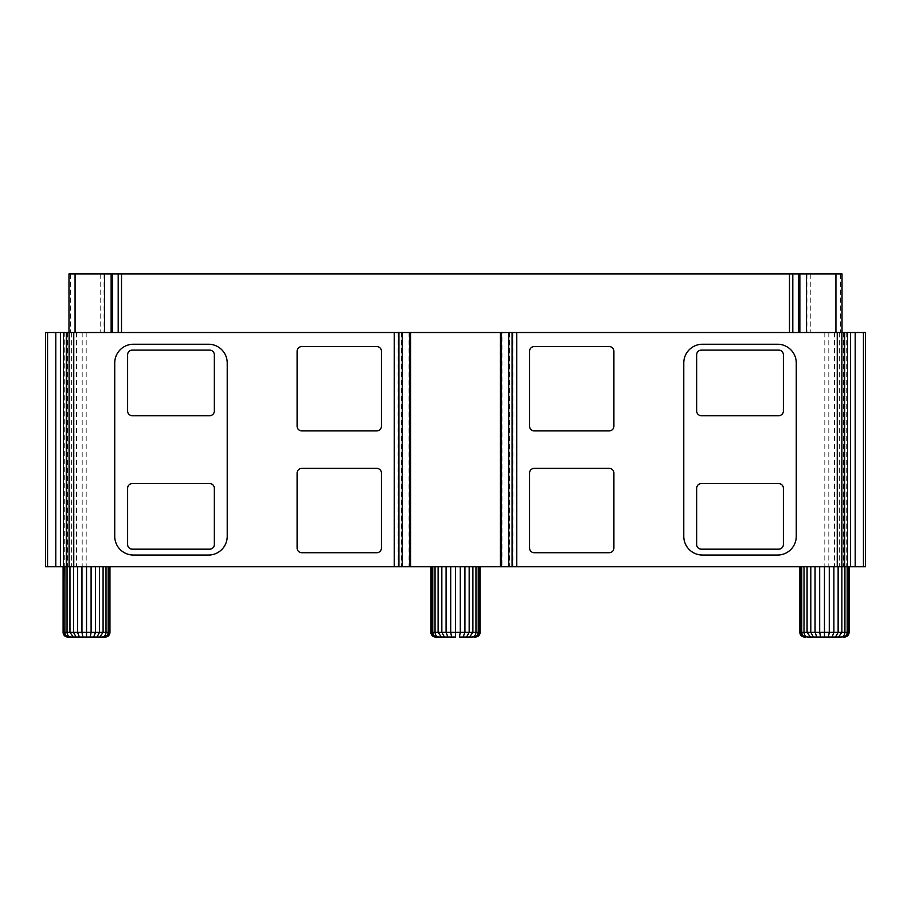<?xml version="1.0" encoding="UTF-8"?>
<svg xmlns="http://www.w3.org/2000/svg" width="911" height="911" viewBox="0 0 911 911"><rect width="100%" height="100%" fill="white"/><g stroke="black" fill="none" stroke-linecap="round" stroke-linejoin="round"><path stroke-width="0.68" stroke-dasharray="4.55 3.42" d="M227.226 536.317L227.226 362.965A18.744 18.744 0 0 0 208.482 344.233L133.473 344.233A18.744 18.744 0 0 0 114.729 362.965L114.729 536.317A18.744 18.744 0 0 0 133.473 555.061L208.482 555.061A18.744 18.744 0 0 0 227.226 536.317M301.792 430.903A4.68 4.68 0 0 1 297.111 426.223L297.111 351.259A4.68 4.68 0 0 1 301.792 346.567L376.755 346.567A4.68 4.68 0 0 1 381.436 351.259L381.436 426.223A4.68 4.68 0 0 1 376.755 430.903L301.792 430.903M789.484 332.515L68.974 332.515L789.484 332.515M68.974 273.949L842.026 273.949M796.271 362.965L796.271 536.317A18.744 18.744 0 0 1 777.527 555.061L702.518 555.061A18.744 18.744 0 0 1 683.774 536.317L683.774 362.965A18.744 18.744 0 0 1 702.518 344.233L777.527 344.233A18.744 18.744 0 0 1 796.271 362.965M701.345 415.701A4.68 4.68 0 0 1 696.664 411.02L696.664 354.8A4.68 4.68 0 0 1 701.345 350.109L778.7 350.109A4.68 4.68 0 0 1 783.38 354.8L783.38 411.02A4.68 4.68 0 0 1 778.7 415.701L701.345 415.701M132.3 350.109A4.68 4.68 0 0 0 127.62 354.8L127.62 411.02A4.68 4.68 0 0 0 132.3 415.701L209.655 415.701A4.68 4.68 0 0 0 214.336 411.02L214.336 354.8A4.68 4.68 0 0 0 209.655 350.109L132.3 350.109M529.564 426.223A4.68 4.68 0 0 0 534.245 430.903L609.208 430.903A4.68 4.68 0 0 0 613.889 426.223L613.889 351.259A4.68 4.68 0 0 0 609.208 346.567L534.245 346.567A4.68 4.68 0 0 0 529.564 351.259L529.564 426.223M297.111 473.071L297.111 548.035A4.68 4.68 0 0 0 301.792 552.715L376.755 552.715A4.68 4.68 0 0 0 381.436 548.035L381.436 473.071A4.68 4.68 0 0 0 376.755 468.379L301.792 468.379A4.68 4.68 0 0 0 297.111 473.071M63.098 632.359L108.17 632.359L108.17 566.767L106.006 566.767L108.17 566.767M102.089 637.051C104.469 636.766 105.767 635.206 106.006 632.359L106.006 566.767L103.091 566.767L106.006 566.767M127.62 488.273A4.68 4.68 0 0 1 132.3 483.582L209.655 483.582A4.68 4.68 0 0 1 214.336 488.273L214.336 544.493A4.68 4.68 0 0 1 209.655 549.174L132.3 549.174A4.68 4.68 0 0 1 127.62 544.493L127.62 488.273M529.564 473.071A4.68 4.68 0 0 1 534.245 468.379L609.208 468.379A4.68 4.68 0 0 1 613.889 473.071L613.889 548.035A4.68 4.68 0 0 1 609.208 552.715L534.245 552.715A4.68 4.68 0 0 1 529.564 548.035L529.564 473.071M783.38 488.273A4.68 4.68 0 0 0 778.7 483.582L701.345 483.582A4.68 4.68 0 0 0 696.664 488.273L696.664 544.493A4.68 4.68 0 0 0 701.345 549.174L778.7 549.174A4.68 4.68 0 0 0 783.38 544.493L783.38 488.273M69.965 566.767L63.098 566.767L69.965 566.767L69.965 632.359L73.29 637.051L79.371 637.051L77.56 632.359L77.56 566.767L103.091 566.767L77.56 566.767M81.956 566.767L81.956 632.359L82.878 637.051L86.534 637.051L86.534 566.767M104.89 637.051C107.692 636.766 109.229 635.206 109.502 632.359L108.17 632.359C107.908 635.206 106.462 636.766 103.82 637.051M844.918 566.767L841.866 566.767L847.196 566.767L844.918 566.767L844.918 632.359C844.691 635.206 843.381 636.766 841.012 637.051M848.596 566.767L847.196 566.767L849.063 566.767L848.596 632.359C848.312 635.206 846.774 636.766 843.973 637.051L844.36 637.051M838.131 566.767L833.884 566.767L838.131 566.767L838.131 632.359L835.524 637.051M829.272 566.767L824.466 566.767L829.272 566.767L829.272 632.359L828.35 637.051M819.672 566.767L824.466 566.767L815.06 566.767L819.672 566.767L819.672 632.359L820.595 637.051L824.466 637.051L824.466 566.767M810.801 566.767L815.06 566.767L807.078 566.767L810.801 566.767L810.801 632.359L813.421 637.051L820.595 637.051M804.014 566.767L807.078 566.767L801.748 566.767L804.014 566.767L804.014 632.359C804.254 635.206 805.563 636.766 807.932 637.051M800.348 566.767L801.748 566.767L799.869 566.767L800.348 632.359C800.621 635.206 802.17 636.766 804.96 637.051L806.098 637.051C803.456 636.766 802.01 635.206 801.748 632.359L801.748 566.767M501.972 566.767L512.893 566.767L501.972 566.767L501.972 332.515L500.435 332.515L512.893 332.515L501.972 332.515M398.107 566.767L410.565 566.767L398.107 566.767L398.107 332.515L410.565 332.515L398.107 332.515M64.294 566.767L45.55 566.767L45.55 332.515L64.294 332.515L64.294 566.767L865.45 566.767L865.45 332.515L64.294 332.515M472.889 566.767L469.165 566.767L472.889 566.767L472.889 632.359L469.564 637.051M464.917 566.767L460.294 566.767L464.917 566.767L464.917 632.359L463.107 637.051M455.5 566.767L460.294 566.767L450.706 566.767L455.5 566.767L455.5 637.051M446.083 566.767L450.706 566.767L441.835 566.767L446.083 566.767L446.083 632.359L447.893 637.051L451.617 637.051L450.706 632.359L450.706 566.767M438.111 566.767L441.835 566.767L435.048 566.767L438.111 566.767L438.111 632.359L441.436 637.051L447.893 637.051M432.771 566.767L435.048 566.767L431.381 566.767L432.771 566.767L432.771 632.359C433.044 635.206 434.49 636.766 437.121 637.051L441.436 637.051M478.229 566.767L475.952 566.767L479.619 566.767L478.229 566.767L478.229 632.359C477.956 635.206 476.51 636.766 473.879 637.051M516.765 332.515L516.765 566.767M509.773 332.515L509.773 566.767M512.893 332.515L512.893 566.767M401.227 332.515L401.227 566.767M394.235 332.515L394.235 566.767M82.195 332.515L82.195 566.767M86.192 332.515L86.192 566.767M846.706 332.515L846.706 566.767M824.808 332.515L824.808 566.767M828.805 332.515L828.805 566.767M430.903 632.359L475.952 632.359L475.952 566.767M63.554 566.767L63.554 632.359C63.827 635.206 65.376 636.766 68.166 637.051M64.886 566.767L64.886 632.359C65.148 635.206 66.594 636.766 69.236 637.051M67.05 566.767L67.05 632.359C67.289 635.206 68.598 636.766 70.967 637.051M73.518 566.767L73.518 632.359L76.125 637.051M91.1 566.767L91.1 632.359L90.178 637.051M95.496 566.767L95.496 632.359L93.696 637.051M99.538 566.767L99.538 632.359L96.93 637.051M103.091 566.767L103.091 632.359L99.766 637.051M475.007 637.051C477.808 636.766 479.345 635.206 479.619 632.359L475.952 632.359C475.713 635.206 474.415 636.766 472.035 637.051M799.869 632.359L807.078 632.359L810.403 637.051L813.421 637.051M807.078 566.767L807.078 632.359L815.06 632.359L816.86 637.051M815.06 566.767L815.06 632.359L833.884 632.359L832.085 637.051M833.884 566.767L833.884 632.359L841.866 632.359L838.53 637.051M841.866 566.767L841.866 632.359L847.196 632.359C846.934 635.206 845.488 636.766 842.846 637.051M431.381 566.767L431.381 632.359C431.655 635.206 433.192 636.766 435.993 637.051L437.121 637.051M435.048 566.767L435.048 632.359C435.287 635.206 436.585 636.766 438.965 637.051M441.835 566.767L441.835 632.359L444.454 637.051M460.294 566.767L460.294 632.359L459.383 637.051M469.165 566.767L469.165 632.359L466.546 637.051M109.958 632.359L109.502 566.767M480.097 632.359L479.619 566.767M849.063 632.359L847.196 632.359L847.196 566.767M111.142 273.949L111.142 332.515M799.858 273.949L799.858 332.515M409.028 332.515L409.028 566.767M67.448 332.515L67.448 566.767M71.639 332.515L71.639 566.767M76.467 332.515L76.467 566.767M834.533 332.515L834.533 566.767M839.361 332.515L839.361 566.767M843.552 332.515L843.552 566.767M70.352 273.949L70.352 332.515M100.734 273.949L100.734 332.515M104.048 273.949L104.048 332.515M806.952 273.949L806.952 332.515M810.266 273.949L810.266 332.515M840.648 273.949L840.648 332.515"/><path stroke-width="1.37" d="M209.655 483.582L132.3 483.582A4.68 4.68 0 0 0 127.62 488.273L127.62 544.493A4.68 4.68 0 0 0 132.3 549.174L209.655 549.174A4.68 4.68 0 0 0 214.336 544.493L214.336 488.273A4.68 4.68 0 0 0 209.655 483.582M214.336 354.8L214.336 411.02A4.68 4.68 0 0 1 209.655 415.701L132.3 415.701A4.68 4.68 0 0 1 127.62 411.02L127.62 354.8A4.68 4.68 0 0 1 132.3 350.109L209.655 350.109A4.68 4.68 0 0 1 214.336 354.8M301.792 430.903A4.68 4.68 0 0 1 297.111 426.223L297.111 351.259A4.68 4.68 0 0 1 301.792 346.567L376.755 346.567A4.68 4.68 0 0 1 381.436 351.259L381.436 426.223A4.68 4.68 0 0 1 376.755 430.903L301.792 430.903M842.026 273.949L842.026 332.515L842.026 273.949L68.974 273.949L68.974 332.515L68.974 273.949M783.38 544.493L783.38 488.273A4.68 4.68 0 0 0 778.7 483.582L701.345 483.582A4.68 4.68 0 0 0 696.664 488.273L696.664 544.493A4.68 4.68 0 0 0 701.345 549.174L778.7 549.174A4.68 4.68 0 0 0 783.38 544.493M783.38 354.8L783.38 411.02A4.68 4.68 0 0 1 778.7 415.701L701.345 415.701A4.68 4.68 0 0 1 696.664 411.02L696.664 354.8A4.68 4.68 0 0 1 701.345 350.109L778.7 350.109A4.68 4.68 0 0 1 783.38 354.8M534.245 430.903A4.68 4.68 0 0 1 529.564 426.223L529.564 351.259A4.68 4.68 0 0 1 534.245 346.567L609.208 346.567A4.68 4.68 0 0 1 613.889 351.259L613.889 426.223A4.68 4.68 0 0 1 609.208 430.903L534.245 430.903M208.482 344.233A18.744 18.744 0 0 1 227.226 362.965L227.226 536.317A18.744 18.744 0 0 1 208.482 555.061L133.473 555.061A18.744 18.744 0 0 1 114.729 536.317L114.729 362.965A18.744 18.744 0 0 1 133.473 344.233L208.482 344.233M47.554 332.515L47.554 566.767L45.55 566.767L45.55 332.515L66.662 332.515L66.662 566.767L865.45 566.767L865.45 332.515L863.446 332.515L863.446 566.767M47.554 566.767L66.594 566.767L66.594 332.515L394.235 332.515L394.235 566.767M297.111 473.071L297.111 548.035A4.68 4.68 0 0 0 301.792 552.715L376.755 552.715A4.68 4.68 0 0 0 381.436 548.035L381.436 473.071A4.68 4.68 0 0 0 376.755 468.379L301.792 468.379A4.68 4.68 0 0 0 297.111 473.071M847.196 566.767L847.196 632.359C846.934 635.206 845.488 636.766 842.846 637.051L844.36 637.051A4.703 4.68 0 0 0 849.063 632.359L844.918 632.359C844.691 635.206 843.381 636.766 841.012 637.051L838.53 637.051L841.012 637.051M844.918 566.767L844.918 632.359L841.866 632.359L838.53 637.051L835.524 637.051L838.53 637.051M105.243 637.051L86.534 637.051L105.243 637.051A4.703 4.68 180 0 0 109.958 632.359L77.56 632.359L79.371 637.051L82.878 637.051L67.813 637.051L73.29 637.051L69.965 632.359L69.965 566.767M86.534 566.767L86.534 637.051L82.878 637.051L81.956 632.359L81.956 566.767M838.131 566.767L838.131 632.359L841.866 632.359L841.878 332.515L844.406 332.515L844.338 566.767L844.406 332.515L863.446 332.515M529.564 548.035L529.564 473.071A4.68 4.68 0 0 1 534.245 468.379L609.208 468.379A4.68 4.68 0 0 1 613.889 473.071L613.889 548.035A4.68 4.68 0 0 1 609.208 552.715L534.245 552.715A4.68 4.68 0 0 1 529.564 548.035M683.774 362.965A18.744 18.744 0 0 1 702.518 344.233L777.527 344.233A18.744 18.744 0 0 1 796.271 362.965L796.271 536.317A18.744 18.744 0 0 1 777.527 555.061L702.518 555.061A18.744 18.744 0 0 1 683.774 536.317L683.774 362.965M394.235 332.515L841.878 332.515M516.765 332.515L516.765 566.767M66.355 332.515L66.355 566.767M63.44 332.515L63.44 566.767M847.56 332.515L847.56 566.767M844.645 332.515L844.645 566.767M77.56 566.767L77.56 632.359L67.05 632.359C67.289 635.206 68.598 636.766 70.967 637.051M67.05 566.767L67.05 632.359L64.886 632.359C65.148 635.206 66.594 636.766 69.236 637.051M73.518 566.767L73.518 632.359L76.125 637.051M64.886 566.767L64.886 632.359L63.554 632.359C63.827 635.206 65.376 636.766 68.166 637.051M63.554 566.767L63.098 632.359A4.703 4.68 180 0 0 67.813 637.051M91.1 566.767L91.1 632.359L90.178 637.051M95.496 566.767L95.496 632.359L93.696 637.051M99.538 566.767L99.538 632.359L96.93 637.051M103.091 566.767L103.091 632.359L99.766 637.051M106.006 566.767L106.006 632.359C105.767 635.206 104.469 636.766 102.089 637.051M108.17 566.767L108.17 632.359C107.908 635.206 106.462 636.766 103.82 637.051M109.502 566.767L109.502 632.359C109.229 635.206 107.692 636.766 104.89 637.051M472.035 637.051L469.564 637.051L472.035 637.051C474.415 636.766 475.713 635.206 475.952 632.359L475.952 566.767M807.932 637.051L810.403 637.051L807.932 637.051C805.563 636.766 804.254 635.206 804.014 632.359L804.014 566.767M824.466 566.767L824.466 637.051L835.524 637.051L838.131 632.359L799.869 632.359A4.703 4.68 0 0 0 804.584 637.051L804.584 637.051M800.348 566.767L800.348 632.359C800.621 635.206 802.17 636.766 804.96 637.051L806.098 637.051C803.456 636.766 802.01 635.206 801.748 632.359L801.748 566.767M807.078 566.767L807.078 632.359L810.403 637.051L813.421 637.051L810.801 632.359L810.801 566.767M815.06 566.767L815.06 632.359L816.86 637.051L813.421 637.051M819.672 566.767L819.672 632.359L820.595 637.051L816.86 637.051M829.272 566.767L829.272 632.359L828.35 637.051L820.595 637.051M848.596 566.767L848.596 632.359C848.312 635.206 846.774 636.766 843.973 637.051L842.846 637.051M833.884 566.767L833.884 632.359L832.085 637.051L828.35 637.051M835.524 637.051L832.085 637.051M479.619 566.767L479.619 632.359C479.345 635.206 477.808 636.766 475.007 637.051L475.394 637.051A4.703 4.68 180 0 0 480.097 632.359L438.111 632.359L441.436 637.051L435.993 637.051C433.192 636.766 431.655 635.206 431.381 632.359L431.381 566.767M438.111 566.767L438.111 632.359L435.048 632.359C435.287 635.206 436.585 636.766 438.965 637.051M435.048 566.767L435.048 632.359L432.771 632.359C433.044 635.206 434.49 636.766 437.121 637.051M441.835 566.767L441.835 632.359L444.454 637.051L441.436 637.051M446.083 566.767L446.083 632.359L447.893 637.051L444.454 637.051M432.771 566.767L432.771 632.359L430.903 632.359A4.703 4.68 180 0 0 435.606 637.051M450.706 566.767L450.706 632.359L451.617 637.051L447.893 637.051M455.5 566.767L455.5 637.051L451.617 637.051L455.5 637.051M460.294 566.767L460.294 632.359L459.383 637.051L463.107 637.051L459.383 637.051M464.917 566.767L464.917 632.359L463.107 637.051L466.546 637.051L463.107 637.051M469.165 566.767L469.165 632.359L466.546 637.051L469.564 637.051L466.546 637.051M472.889 566.767L472.889 632.359L469.564 637.051M478.229 566.767L478.229 632.359C477.956 635.206 476.51 636.766 473.879 637.051L475.007 637.051L473.879 637.051M109.958 632.359L109.958 566.767M63.098 632.359L63.098 566.767M480.097 632.359L480.097 566.767M430.903 632.359L430.903 566.767M799.869 632.359L799.869 566.767M849.063 632.359L849.063 566.767M111.142 273.949L111.142 332.515M799.858 273.949L799.858 332.515M789.484 273.949L789.484 332.515M121.516 273.949L121.516 332.515M792.798 273.949L792.798 332.515M73.745 332.515L73.745 566.767M69.122 332.515L69.122 566.767M837.255 332.515L837.255 566.767M512.073 332.515L512.073 566.767M508.759 332.515L508.759 566.767M501.323 332.515L501.323 566.767M409.677 332.515L409.677 566.767M402.241 332.515L402.241 566.767M398.927 332.515L398.927 566.767M60.411 332.515L60.411 566.767M55.799 332.515L55.799 566.767M855.201 332.515L855.201 566.767M850.589 332.515L850.589 566.767M118.202 273.949L118.202 332.515M112.52 273.949L112.52 332.515M104.583 273.949L104.583 332.515M75.066 273.949L75.066 332.515M835.934 273.949L835.934 332.515M806.417 273.949L806.417 332.515M798.48 273.949L798.48 332.515M500.435 566.767L500.435 332.515M410.565 566.767L410.565 332.515"/></g></svg>

